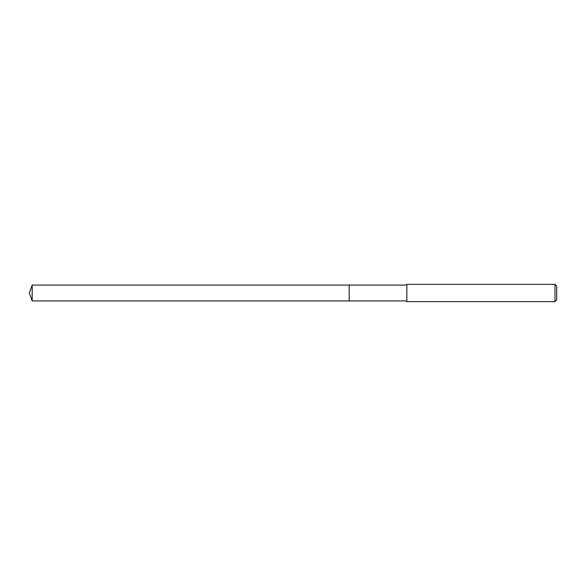 <?xml version="1.0" encoding="UTF-8"?>
<svg xmlns="http://www.w3.org/2000/svg" width="586" height="586" viewBox="0 0 586 586"><rect width="100%" height="100%" fill="white"/><g stroke="black" fill="none" stroke-linecap="round" stroke-linejoin="round"><path stroke-width="0.88" d="M406.838 285.074L32.186 285.074L32.186 300.926L349.197 300.926L349.197 285.074L349.197 300.926L406.838 300.926M32.186 300.926L29.3 293L32.186 285.074M406.838 284.356L406.838 301.644L554.971 301.644L554.971 284.356L406.838 284.356M554.971 284.356L556.7 286.085L556.7 299.915L554.971 301.644"/></g></svg>
